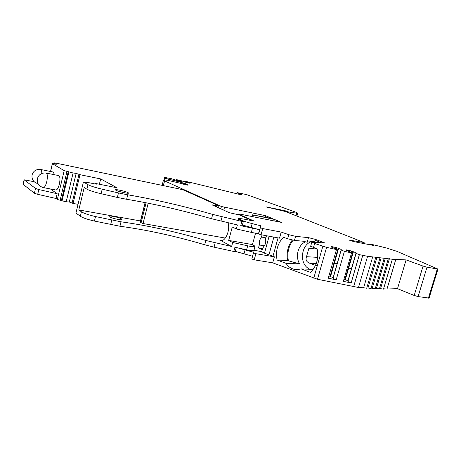 <?xml version="1.0" encoding="UTF-8"?>
<svg xmlns="http://www.w3.org/2000/svg" width="461" height="461" viewBox="0 0 461 461"><rect width="100%" height="100%" fill="white"/><g stroke="black" fill="none" stroke-linecap="round" stroke-linejoin="round"><path stroke-width="0.69" d="M55.862 189.99L55.942 190.007C57.222 189.874 58.363 187.921 59.354 184.152C60.316 179.237 60.086 176.379 58.668 175.572L46.256 173.082M50.416 188.958L57.17 193.729L56.04 198.484L57.354 199.44L64.183 170.645L73.086 172.984L76.163 173.388L79.972 174.684L100.677 178.926L117.071 187.794L95.381 183.443L96.556 184.135L94.476 183.858L86.351 182.147L87.164 182.631L83.424 181.98L87.988 184.671C90.592 186.048 95.323 187.552 102.192 189.194L118.477 192.946L117.359 197.452L101.086 193.724L102.192 189.194M50.618 171.504L52.445 163.73L64.183 170.645M54.07 174.65C53.931 172.996 53.539 172.103 52.894 171.965L40.741 169.504M253.683 252.271L237.288 247.753M254.61 250.381L254.023 250.075M262.92 248.658L258.488 247.891L262.568 249.943L263.375 246.992C265.375 244.947 266.106 242.284 265.565 238.994L266.377 236.032L265.288 235.525M258.488 247.891L259.289 244.97L259.428 240.55L261.456 237.046L262.032 234.926M278.041 237.882L272.964 256.287L274.381 256.812L255.878 253.7L253.498 252.864L254.316 250.306L261.37 251.591L264.476 253.17L269.126 236.234M272.964 256.287L264.476 253.17M258.656 233.94L260.332 227.774L258.656 233.94L261.053 234.741L279.533 238.158L281.21 232.085L288.765 234.666L295.576 236.343L308.501 237.645L315.485 239.403L324.942 242.982L311.815 242.186L314.638 243.494L326.584 247.344L336.472 249.551L335.913 248.854L331.378 247.084L332.9 247.269L331.522 246.549L336.72 247.713L341.255 249.476L341.175 250.029L344.407 251.32L351.553 252.916L350.902 252.202L346.292 250.415L347.767 250.594L346.338 249.868L351.466 251.015L356.071 252.795L356.088 253.36L359.378 254.656L367.584 256.293L392.334 259.249L406.101 259.9L423.065 266.078L426.995 267.184L437.944 269.074L396.8 251.291L386.249 247.932L370.344 244.053L373.502 245.448L353.927 241.639L349.023 240.048L364.04 242.526L285.371 211.513L266.349 206.937L285.198 210.763L288.701 212.008L296.763 213.189L297.743 213.115L295.789 212.193L246.491 194.565L237.012 192.606L242.204 195.061L190.474 182.423L184.734 181.231L189.471 182.867L188.751 182.787L190.128 183.276L187.114 182.706L180.222 180.372L176.073 179.583L180.798 181.225L180.055 181.144L181.427 181.634L178.344 181.052L171.457 178.707L165.672 177.606L164.554 177.514L164.554 178.055L183.789 183.144L187.471 184.337L188.244 185.091L167.971 180.378L164.537 179.83L164.531 180.499L163.384 180.366L221.424 206.505L265.605 215.702L272.411 218.572L253.412 215.033L274.393 219.407L281.481 222.398L239.42 214.019L238.625 214.163L254.23 221.113L244.883 219.286C241.23 218.589 239.461 218.514 239.576 219.061C240.798 220.191 244.993 221.712 252.167 223.614L260.984 225.838L260.332 227.774L262.741 228.564L281.21 232.085L280.092 236.136M274.381 256.812L272.716 262.833L254.207 259.825L251.833 258.978L253.498 252.841M81.655 189.338L81.032 190.318L81.309 190.762M254.991 246.514L253.999 250.162C253.959 250.951 251.493 250.83 246.612 249.804L234.931 247.234L233.79 251.476L214.054 247.165L204.69 244.751L205.819 240.475C176.154 231.768 147.889 225.55 121.03 221.804L95.508 216.561L94.413 221.05C87.567 219.482 82.882 217.886 80.352 216.261L75.944 213.04L83.424 181.98M247.69 245.822L232.69 242.503L228.679 240.412L252.455 244.578L255.066 246.243C255.031 247.004 252.576 246.865 247.69 245.822L246.612 249.804M228.679 240.412L232.275 226.991L236.326 228.95L237.409 224.928L211.553 218.727C181.738 210.176 153.432 203.693 126.631 199.285L127.743 194.807L118.477 192.946M255.555 233.174L252.455 244.578M243.316 221.591L242.181 225.809L240.728 225.683L241.881 221.407L212.694 214.411C182.844 205.888 154.527 199.354 127.743 194.807M257.883 229.342L240.728 225.683M259.555 229.762L258.679 232.978C258.673 233.641 256.23 233.433 251.337 232.361L252.426 228.362M251.337 232.361L236.326 228.95M241.864 218.796C239.132 218.381 237.847 218.428 238.02 218.929C238.32 219.424 239.847 220.174 242.601 221.182L243.327 221.545L241.881 221.407M99.38 184.244L100.677 178.926M57.354 199.44L62.045 200.8L68.908 171.976M62.045 200.8L66.211 201.768L73.086 172.984M66.211 201.768L69.311 202.022L73.074 203.428L79.972 174.684M73.074 203.428L78.042 204.332M95.237 184.037L95.381 183.443M86.253 182.544L86.351 182.147M236.326 247.54L235.254 251.522L233.79 251.476M252.323 220.738L239.455 214.993L229.307 212.677L211.91 204.817L216.658 205.773L218.946 205.929L218.376 205.583L182.792 189.696L55.556 163.027L53.885 162.866L56.311 164.295L52.358 163.661L50.52 171.486M57.17 193.729L38.816 189.552L35.52 188.445L24.099 179.802L34.12 181.697M56.04 198.484L37.698 194.335L34.402 193.222L23.067 184.273M121.554 218.946C119.261 217.338 108.22 215.091 108.998 216.405C109.228 217.776 122.897 220.871 121.992 219.355L121.554 218.946M94.413 221.05L119.929 226.242C146.8 229.849 175.053 236.02 204.69 244.751M101.086 193.724C94.223 192.099 89.497 190.577 86.904 189.166L84.207 187.529L78.802 209.939L81.43 211.806C83.971 213.397 88.662 214.976 95.508 216.561M232.69 242.503L231.618 246.502L205.819 240.475M231.618 246.502L220.877 240.567C225.573 241.662 230.5 229.532 228.028 222.778M140.138 222.283L143.054 223.539L225.314 238.072M117.359 197.452L126.631 199.285M128.095 192.652C125.732 191.275 114.68 188.866 115.527 189.92C115.838 190.981 129.535 194.208 128.55 192.992L128.095 192.652M78.802 209.939L140.478 220.94M309.976 269.253C297.547 264.176 301.506 240.757 314.748 241.224L307.239 242.134L305.234 241.95C297.956 245.287 295.086 256.731 299.673 263.951L287.589 260.569C286.275 252.882 287.831 246.041 292.257 240.043M288.419 260.886C286.938 253.101 288.511 246.209 293.127 240.221M305.234 241.95L305.153 241.403L294.441 240.417L287.629 238.74L288.765 234.666M314.748 241.224L315.485 239.403M313.152 269.374L301.183 268.93L310.507 272.376C316.701 266.02 318.914 258.206 317.145 248.94L310.679 246.214M287.589 260.569L277.067 260.016C275.436 251.13 277.534 243.546 283.365 237.271L287.629 238.74M299.673 263.951L285.976 263.306L277.067 260.016M285.976 263.306C288.649 267.311 292.228 269.431 296.711 269.673L301.183 268.93M351.553 252.916L343.336 281.348L351.149 282.979L347.922 281.544L347.957 280.789L343.969 279.153M336.472 249.551L328.272 278.196L336.19 279.856L333.021 278.421L333.153 277.678L328.935 275.88M264.378 245.863L259.289 244.97M347.922 281.544L356.088 253.36M351.149 282.979L359.378 254.656M344.834 279.677L352.913 251.746M351.069 252.38L351.466 251.015M347.646 251.009L347.767 250.594M333.021 278.421L341.175 250.029M336.19 279.856L344.407 251.32M330.047 276.571L338.115 248.439M336.265 249.292L336.72 247.713M332.779 247.695L332.9 247.269M321.709 242.872L315.243 240.267M317.168 249.049L308.853 248.393L306.513 256.691C305.413 259.739 306.404 261.888 309.504 263.156L317.22 265.985M242.4 224.997L259.779 229.82M273.984 220.905L274.393 219.407M265.213 217.125L265.605 215.702M187.829 185.149L187.541 185.115M176.984 180.562L177.105 180.084M175.883 180.32L176.073 179.583M185.674 182.204L185.795 181.732M184.55 181.951L184.734 181.231M272.716 262.833L317.502 279.257L358.479 287.491L367.584 256.293M358.479 287.491L363.637 287.762L372.69 256.858M363.637 287.762L366.708 288.234L375.732 257.469M366.795 287.929L367.964 287.992L376.965 257.33M367.964 287.992L371.001 288.459L379.979 257.935M371.088 288.154L372.223 288.217L381.178 257.797M372.223 288.217L375.225 288.684L384.157 258.396M375.317 288.379L376.418 288.436L385.327 258.252M376.418 288.436L379.386 288.903L388.271 258.851M379.478 288.598L380.55 288.655L389.412 258.702M380.55 288.655L383.483 289.122L392.323 259.295M383.575 288.817L387.015 288.995L395.797 259.405M387.015 288.995L397.503 288.672L414.197 295.455L418.098 296.584L429.105 298.1L437.933 269.109M370.131 244.791L370.344 244.053M348.666 268.135L351.495 268.613M285.025 211.386L285.198 210.763M288.494 212.746L288.701 212.008M296.06 215.725L296.763 213.189M163.309 185.61L164.531 180.804M163.39 185.627L164.531 181.161M235.3 251.36L252.576 256.241M353.616 286.748L362.738 255.406M406.101 259.9L397.503 288.672M265.876 237.853L261.456 237.046M81.367 190.526L81.032 190.318M81.528 189.851L81.199 189.644M60.189 199.965L67.018 171.227M61.411 200.339L68.251 171.59M69.311 202.022L76.163 173.388M72.152 202.777L79.021 174.143M216.376 206.833L216.658 205.773M24.162 179.871L23.119 184.394M35.52 188.445L34.402 193.222M38.816 189.552L37.698 194.335M119.929 226.242L121.03 221.804M110.652 224.593L111.758 220.133M81.43 211.806L80.352 216.261M214.054 247.165L215.189 242.889M219.839 240.227L221.735 240.556M143.054 223.539L148.194 203.192M141.043 222.922L146.12 202.777M145.244 202.61L140.248 222.433M86.904 189.166L87.988 184.671M211.553 218.727L212.694 214.411M222.104 216.849L220.963 221.159M53.776 163.764L53.972 162.935M347.957 280.807L356.076 252.807L347.957 280.789M345.301 279.775L353.38 251.85M347.196 250.842L347.3 250.49M333.153 277.706L341.255 249.493L333.153 277.678M330.52 276.675L338.587 248.542M332.318 247.528L332.421 247.165M313.457 247.666L314.638 243.494M322.493 242.947L322.775 241.962M316.275 263.49L309.504 263.156M317.669 257.382L306.513 256.691M337.17 263.721L334.277 263.571M307.239 242.134L308.501 237.645M294.441 240.417L295.576 236.343M261.053 234.741L262.741 228.564M260.621 226.904L260.92 225.821M251.084 227.63L252.167 223.614M254.87 217.096L255.279 215.575M252.956 216.716L253.412 215.033M252.444 216.618L252.928 214.826M164.375 180.464L164.537 179.83M187.281 185.074L187.471 184.337M183.513 184.221L183.789 183.144M168.282 180.453L168.559 179.369M163.955 180.384L164.548 178.038M179.928 181.352L180.038 180.943M188.595 182.988L188.705 182.579M418.098 296.584L426.995 267.184M428.413 298.158L437.27 269.068M349.951 240.509L350.072 240.095M363.62 243.523L363.833 242.78M267.363 207.369L267.455 207.041M163.828 180.366L164.554 177.514M220.807 208.839L221.424 206.505M223.764 210.17L224.501 207.392M238.493 214.642L238.625 214.163M244.993 250.11L243.915 254.092M255.878 253.7L254.207 259.825M313.757 278.173L322.815 246.283M317.502 279.257L326.584 247.344M237.144 192.692L236.873 193.724M423.065 266.078L414.197 295.455M43.426 187.627C38.891 186.296 36.868 183.322 37.364 178.712C38.736 174.489 41.674 172.604 46.175 173.065C47.529 173.86 47.725 176.742 46.757 181.703C45.766 185.506 44.654 187.483 43.426 187.627L55.942 190.007M37.969 183.685C33.544 182.377 31.573 179.479 32.057 174.984C33.394 170.864 36.263 169.031 40.666 169.487C41.455 169.7 41.824 171.031 41.778 173.486M268.953 254.893L273.851 237.11M24.099 179.802L23.056 184.325M218.456 207.773L218.923 206.009M140.127 222.329L145.106 202.581M53.678 163.747L53.885 162.866M310.645 246.335L311.815 242.186M239.363 219.851L239.576 219.061M252.219 216.572L252.726 214.705M163.966 180.384L164.554 178.055M364.351 243.667L364.588 242.849M296.919 216.065L297.72 213.195M162.116 185.362L163.384 180.366M238.135 214.532L238.291 213.956M253.498 252.864L251.833 258.978M236.729 193.689L237.012 192.606"/></g></svg>
